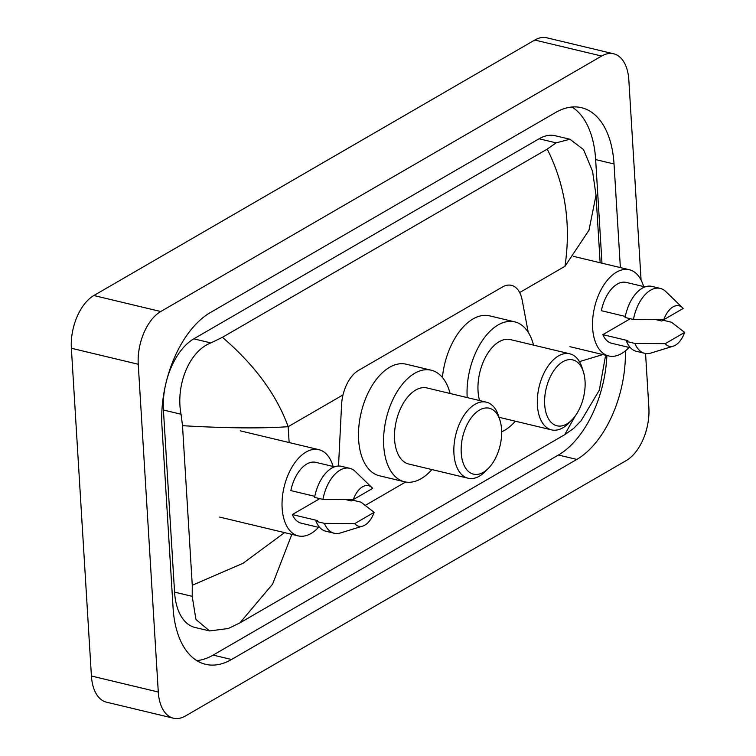 <?xml version="1.0" encoding="UTF-8"?>
<svg xmlns="http://www.w3.org/2000/svg" width="756" height="756" viewBox="0 0 756 756"><rect width="100%" height="100%" fill="white"/><g stroke="black" fill="none" stroke-linecap="round" stroke-linejoin="round"><path stroke-width="1.13" d="M528.227 332.328L522.179 300.151A31.289 17.728 103.5 0 0 511.425 285.343A31.289 17.728 103.5 0 0 502.381 287.025L358.457 370.421A31.289 17.728 103.5 0 0 341.57 404.81L338.518 466.017M365.356 505.348L405.632 482.016M645.558 353.487L648.875 407.749A41.722 23.634 -76.5 0 1 626.384 460.48L185.475 715.96A41.722 23.634 -76.5 0 1 173.417 718.2A41.722 23.634 -76.5 0 1 158.287 692.014L138.244 364.26A41.722 23.634 -76.5 0 1 160.735 311.529L601.644 56.048A41.722 23.634 -76.5 0 1 613.702 53.808A41.722 23.634 -76.5 0 1 628.831 79.994L641.069 280.032M173.417 718.2L106.539 702.192A41.722 23.634 -76.5 0 1 91.41 676.006L71.366 348.251A41.722 23.634 -76.5 0 1 93.857 295.52L534.766 40.04A41.722 23.634 -76.5 0 1 546.824 37.8L613.702 53.808M620.374 267.596L614.033 163.976A89.699 50.813 103.5 0 0 581.515 107.692A89.699 50.813 103.5 0 0 555.584 112.512L210.31 312.578A89.699 50.813 103.5 0 0 161.945 425.94L173.086 608.022A89.699 50.813 103.5 0 0 205.613 664.316A89.699 50.813 103.5 0 0 231.534 659.497L576.809 459.431A89.699 50.813 103.5 0 0 625.373 350.897M196.777 660.593A89.699 50.813 103.5 0 0 213.135 655.102L558.419 455.027A89.699 50.813 103.5 0 0 606.888 355.528M601.984 263.192L595.643 159.582A89.699 50.813 103.5 0 0 571.952 107.012M222.425 337.308C254.763 365.101 276.677 394.897 288.168 426.686C261.472 428.576 226.252 428.246 182.508 425.685L181.062 414.241C175.543 386.278 188.613 351.427 210.848 342.922L222.425 337.308L547.231 149.112L556.132 142.856L569.948 139.236L555.348 135.749A56.322 31.903 103.5 0 0 539.075 138.773L193.801 338.839A56.322 31.903 103.5 0 0 166.367 381.421M165.536 384.917A56.322 31.903 103.5 0 0 163.428 410.026L174.56 592.109A56.322 31.903 103.5 0 0 194.991 627.461L209.582 630.948L195.936 619.447L192.204 596.333L192.27 585.257L243.101 563.248L284.568 532.611M569.948 139.236L583.528 149.594L592.543 171.206L596.011 195.161L588.99 230.202L564.959 266.301C571.234 224.22 565.318 185.154 547.231 149.112M605.622 355.225L599.338 390.172L581.099 420.78L573.596 428.444L564.694 434.7L575.307 415.885M291.854 534.36L272.623 584.095L239.898 622.897L564.694 434.7M239.898 622.897L228.321 628.51L209.582 630.948M182.508 425.685L192.27 585.257M579.436 361.623L602.853 354.564M318.55 527.338A44.33 25.109 -76.5 0 1 298.214 535.881A44.33 25.109 -76.5 0 1 282.139 508.06A44.33 25.109 -76.5 0 1 318.852 449.659A44.33 25.109 -76.5 0 1 333.112 466.48M314.798 496.333L290.862 490.606A31.289 17.728 -76.5 0 1 315.819 462.341L334.502 466.811M353.279 499.612A20.866 11.812 -76.5 0 1 371.961 487.611A20.866 11.812 -76.5 0 1 372.67 488.376L353.279 499.612L322.944 499.395A33.377 18.909 -76.5 0 1 349.745 468.314A33.377 18.909 -76.5 0 1 355.178 471.385L371.961 487.611M322.944 499.395L314.59 497.391A33.377 18.909 -76.5 0 1 341.381 466.31L349.745 468.314M362.748 526.091A20.866 11.812 -76.5 0 1 354.744 523.577L374.135 512.341A20.866 11.812 -76.5 0 1 362.748 526.091L340.436 532.952A33.377 18.909 -76.5 0 1 334.209 533.235A33.377 18.909 -76.5 0 1 324.409 523.35L316.055 521.356L317.407 520.563L292.326 514.562L319.807 498.639M319.93 527.669L301.247 523.199A31.289 17.728 -76.5 0 1 292.326 514.562M345.879 499.65L351.285 500.935L352.636 500.151L360.999 502.154L374.135 512.341M354.744 523.577L324.409 523.35M334.209 533.235L325.845 531.232A33.377 18.909 -76.5 0 1 316.055 521.356M629.049 347.429A44.33 25.109 -76.5 0 1 608.712 355.963A44.33 25.109 -76.5 0 1 592.638 328.151A44.33 25.109 -76.5 0 1 629.351 269.741A44.33 25.109 -76.5 0 1 643.611 286.562M625.297 316.414L601.37 310.688A31.289 17.728 -76.5 0 1 626.318 282.423L645 286.893M663.777 319.703A20.866 11.812 -76.5 0 1 682.46 307.692A20.866 11.812 -76.5 0 1 683.169 308.467L663.777 319.703L633.452 319.476A33.377 18.909 -76.5 0 1 660.243 288.395A33.377 18.909 -76.5 0 1 665.677 291.466L682.46 307.692M633.452 319.476L625.089 317.473A33.377 18.909 -76.5 0 1 651.88 286.392L660.243 288.395M673.246 346.172A20.866 11.812 -76.5 0 1 665.252 343.659L684.634 332.423A20.866 11.812 -76.5 0 1 673.246 346.172L650.935 353.043A33.377 18.909 -76.5 0 1 644.707 353.317A33.377 18.909 -76.5 0 1 634.917 343.441L626.554 341.438L627.915 340.654L602.834 334.643L630.306 318.73M630.428 347.76L611.746 343.29A31.289 17.728 -76.5 0 1 602.834 334.643M656.378 319.731L661.783 321.026L663.144 320.232L671.498 322.236L684.634 332.423M665.252 343.659L634.917 343.441M644.707 353.317L636.344 351.323A33.377 18.909 -76.5 0 1 626.554 341.438M501.587 429.502A33.897 19.202 -76.5 0 1 488.508 468.219A33.897 19.202 -76.5 0 1 461.226 452.891A33.897 19.202 -76.5 0 1 476.318 412.303A33.897 19.202 -76.5 0 1 499.971 420.327A33.897 19.202 -76.5 0 1 501.587 429.502M488.508 468.219L485.428 471.375A39.114 22.151 -76.5 0 1 468.125 478.236A39.114 22.151 -76.5 0 1 453.94 453.695A39.114 22.151 -76.5 0 1 486.335 402.164A39.114 22.151 -76.5 0 1 498.648 416.112L499.971 420.327M486.335 402.164L426.979 387.951A39.114 22.151 103.5 0 0 394.585 439.482A39.114 22.151 103.5 0 0 408.769 464.033L468.125 478.236M431.884 469.561A57.371 32.489 -76.5 0 1 404.517 481.78A57.371 32.489 -76.5 0 1 383.717 445.785A57.371 32.489 -76.5 0 1 431.222 370.204A57.371 32.489 -76.5 0 1 450.094 393.489M404.517 481.78L379.436 475.779A57.371 32.489 -76.5 0 1 358.637 439.784A57.371 32.489 -76.5 0 1 406.152 364.194L431.222 370.204M585.049 381.147A33.897 19.202 -76.5 0 1 571.971 419.854A33.897 19.202 -76.5 0 1 544.689 404.536A33.897 19.202 -76.5 0 1 559.78 363.948A33.897 19.202 -76.5 0 1 583.434 371.961A33.897 19.202 -76.5 0 1 585.049 381.147M571.971 419.854L568.89 423.01A39.114 22.151 -76.5 0 1 551.587 429.88A39.114 22.151 -76.5 0 1 537.403 405.329A39.114 22.151 -76.5 0 1 569.797 353.799A39.114 22.151 -76.5 0 1 582.111 367.747L583.434 371.961M569.797 353.799L510.442 339.595A39.114 22.151 103.5 0 0 478.047 391.126A39.114 22.151 103.5 0 0 479.569 400.538M515.346 421.205A57.371 32.489 -76.5 0 1 501.672 431.818M467.189 397.58A57.371 32.489 -76.5 0 1 467.18 397.42A57.371 32.489 -76.5 0 1 514.685 321.839A57.371 32.489 -76.5 0 1 533.556 345.123M442.392 377.452A57.371 32.489 -76.5 0 1 489.614 315.838L514.685 321.839M343.016 394.906L288.168 426.686L289.142 442.543M564.959 266.301L519.665 292.553M601.644 56.048L534.766 40.04M160.735 311.529L93.857 295.52M138.244 364.26L71.366 348.251M158.287 692.014L91.41 676.006M558.419 455.027L576.809 459.431M213.135 655.102L231.534 659.497M595.643 159.582L614.033 163.976M163.428 410.026L181.062 414.241M193.801 338.839L210.848 342.922M539.075 138.773L556.132 142.856M174.56 592.109L192.204 596.333M596.011 195.161L600.141 262.748M298.214 535.881L219.627 517.076M318.852 449.659L240.266 430.844M608.712 355.963L569.882 346.673M629.351 269.741L573.303 256.322M551.587 429.88L499.026 417.293"/></g></svg>
